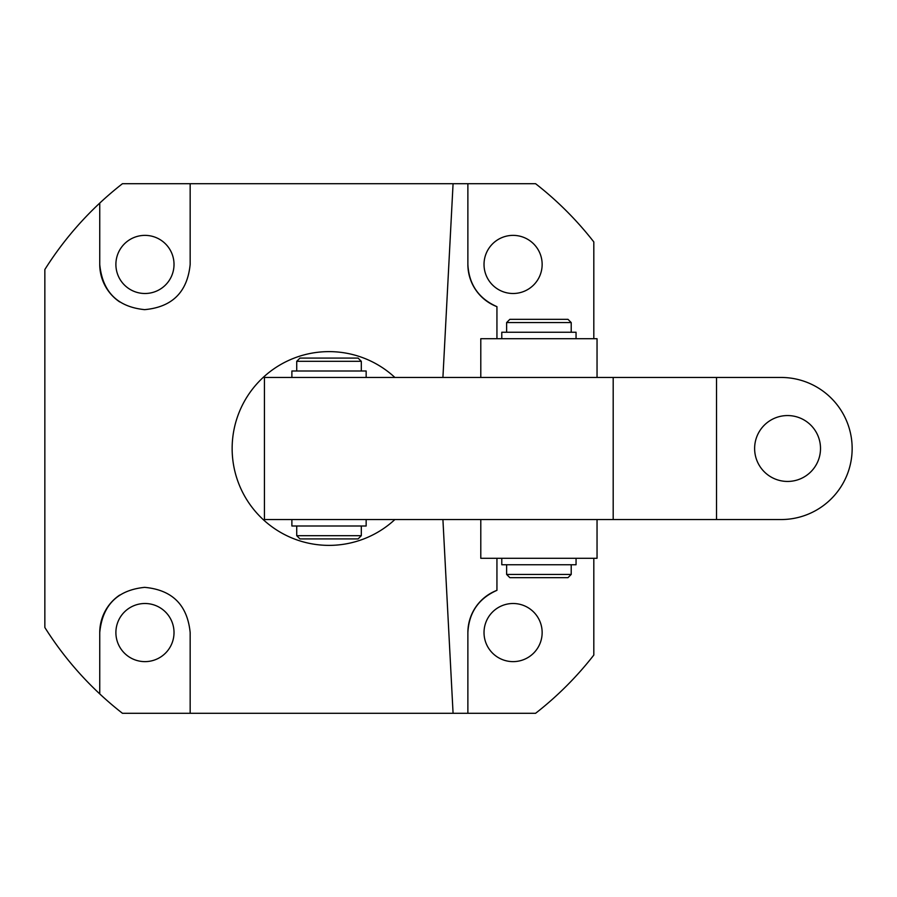 <?xml version="1.0" encoding="UTF-8"?>
<svg xmlns="http://www.w3.org/2000/svg" width="897" height="897" viewBox="0 0 897 897"><rect width="100%" height="100%" fill="white"/><g stroke="black" fill="none" stroke-linecap="round" stroke-linejoin="round"><path stroke-width="1.35" d="M484.021 632.564A29.063 29.063 0 0 0 513.084 661.627A29.063 29.063 0 0 0 542.147 632.564A29.063 29.063 0 0 0 513.084 603.502A29.063 29.063 0 0 0 484.021 632.564M115.892 632.564A29.063 29.063 0 0 0 144.955 661.627A29.063 29.063 0 0 0 174.018 632.564A29.063 29.063 0 0 0 144.955 603.502A29.063 29.063 0 0 0 115.892 632.564M542.147 264.436A29.063 29.063 0 0 1 513.084 293.498A29.063 29.063 0 0 1 484.021 264.436A29.063 29.063 0 0 1 513.084 235.373A29.063 29.063 0 0 1 542.147 264.436M174.018 264.436A29.063 29.063 0 0 1 144.955 293.498A29.063 29.063 0 0 1 115.892 264.436A29.063 29.063 0 0 1 144.955 235.373A29.063 29.063 0 0 1 174.018 264.436M394.882 519.542A96.876 96.876 0 0 1 232.144 448.5A96.876 96.876 0 0 1 394.882 377.458M593.814 558.293L593.814 655.068A335.837 335.837 0 0 1 535.587 713.294L122.452 713.294A335.837 335.837 0 0 1 44.85 627.485L44.85 269.515A335.837 335.837 0 0 1 99.746 203.103L99.746 264.436C102.415 291.794 117.372 306.864 144.619 309.644C172.213 307.144 187.395 292.074 190.164 264.436L190.164 183.706L453.075 183.706L442.916 377.458M99.746 693.897L99.746 632.564C102.415 605.206 117.372 590.136 144.619 587.356C172.213 589.856 187.395 604.926 190.164 632.564L190.164 713.294L190.164 632.564M453.075 713.294L442.916 519.542M467.875 264.436A45.209 45.209 0 0 0 496.938 306.662C478.617 298.533 468.929 284.45 467.875 264.436L467.875 183.706L453.075 183.706M593.814 338.707L593.814 241.932A335.837 335.837 0 0 0 535.587 183.706L467.875 183.706M190.164 264.436L190.164 183.706L122.452 183.706A335.837 335.837 0 0 0 99.746 203.103M99.746 264.436A45.209 45.209 0 0 0 119.682 301.919M496.938 338.707L496.938 306.662M99.746 632.564A45.209 45.209 0 0 1 119.682 595.081M496.938 558.293L496.938 590.338A45.209 45.209 0 0 0 467.875 632.564C468.929 612.55 478.617 598.467 496.938 590.338M467.875 632.564L467.875 713.294M299.957 358.082L358.082 358.082L361.312 361.312L296.728 361.312L299.957 358.082M361.312 535.688L358.082 538.918L299.957 538.918L296.728 535.688L361.312 535.688L361.312 526.001M597.043 377.458L597.043 338.707L480.792 338.707L480.792 377.458L480.792 338.707M480.792 519.542L480.792 558.293L597.043 558.293L597.043 519.542M509.855 319.332L567.98 319.332L571.21 322.561L506.626 322.561L509.855 319.332M571.21 574.439L567.98 577.668L509.855 577.668L506.626 574.439L571.21 574.439L571.21 564.751M787.566 415.558A32.942 32.942 0 0 0 754.624 448.5A32.942 32.942 0 0 0 787.566 481.442A32.942 32.942 0 0 0 820.508 448.5A32.942 32.942 0 0 0 787.566 415.558M781.108 519.542L264.436 519.542L264.436 377.458L781.108 377.458A71.042 71.042 0 0 1 852.15 448.5A71.042 71.042 0 0 1 781.108 519.542M613.189 519.542L613.189 377.458M716.524 519.542L716.524 377.458M576.053 564.751L576.065 558.293L576.053 564.751L501.782 564.751L501.782 558.293M366.155 377.458L366.155 370.999L291.884 370.999L291.884 377.458M291.884 519.542L291.884 526.001L366.155 526.001L366.155 519.542M576.053 338.707L576.053 332.249L501.782 332.249L501.782 338.707M296.728 535.688L296.728 526.001M296.728 370.999L296.728 361.312M361.312 370.999L361.312 361.312M506.626 574.439L506.626 564.751M506.626 332.249L506.626 322.561M571.21 332.249L571.21 322.561"/></g></svg>
